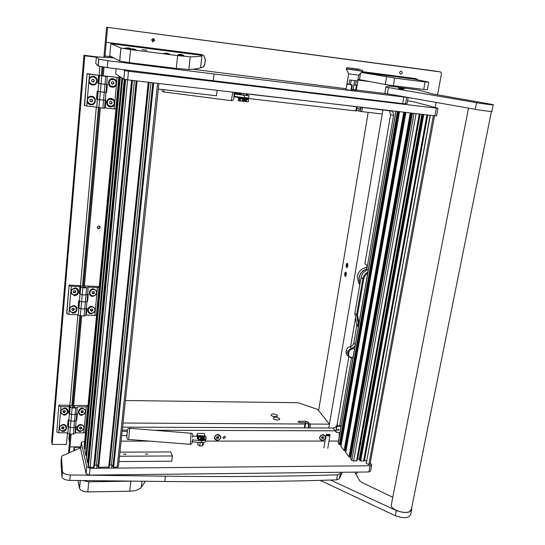 <?xml version="1.0" encoding="UTF-8"?>
<svg xmlns="http://www.w3.org/2000/svg" width="545" height="545" viewBox="0 0 545 545"><rect width="100%" height="100%" fill="white"/><g stroke="black" fill="none" stroke-linecap="round" stroke-linejoin="round"><path stroke-width="0.82" d="M400.698 74.134C402.53 73.446 402.748 72.451 401.345 71.163L401.215 71.143C399.39 71.817 399.172 72.805 400.561 74.106L400.698 74.134M152.982 41.788L154.739 40.269L153.322 38.504L151.585 39.826L152.982 41.788M152.845 38.511L153.39 39.86L152.096 41.359M98.618 228.805L100.212 227.681L98.883 225.896L97.296 226.999L98.618 228.805M322.109 440.653C326.475 438.616 326.823 436.565 323.144 434.515C318.764 436.559 318.423 438.609 322.109 440.653M217.189 440.673C221.801 438.562 222.088 436.443 218.054 434.317C213.436 436.436 213.143 438.555 217.189 440.673M224.254 436.286L225.371 437.172L223.913 438.725L222.796 437.833L224.254 436.286M80.864 446.88L69.958 446.907L71.102 434.079M69.385 452.616L69.958 446.907M437.581 94.789L441.511 73.541L440.598 71.947L106.582 27.25L103.897 57.273M103.019 67.062L102.269 75.455L103.019 67.062M99.388 107.719L83.446 285.914L99.388 107.719M80.769 315.834L72.758 405.46L80.769 315.834M69.317 433.888L68.881 438.766L69.494 441.886L70.196 434.079L68.5 453.018M437.294 71.341L106.582 27.25M122.605 427.123L332.941 428.002C335.148 427.798 336.538 426.626 337.123 424.494L348.786 356.921M350.578 346.566L355.606 317.463M366.349 270.395L367.201 265.476L364.871 263.8L390.636 114.593L389.273 110.628M366.669 270.231L393.524 115.492C393.769 113.374 393.034 111.882 391.33 111.01L341.143 104.851M357.854 80.101L368.876 81.498M418.09 79.924L415.787 78.582L362.112 71.62M435.237 107.474L436.157 102.508M200.178 67.784C202.754 67.669 204.314 66.292 204.852 63.649L205.417 59.787L203.919 55.665L201.507 54.534L106.261 42.299L107.583 27.563M204.954 63.683C204.389 66.401 202.774 67.778 200.124 67.812M104.906 57.348L105.028 56.026L111.841 56.871M73.677 405.446L81.709 315.875M84.4 285.941L100.382 107.821M103.271 75.571L104.02 67.212M339.651 425.897L351.491 357.67M338.52 429.201L337.341 430.216L338.568 429.222M335.727 430.788L335.202 430.829L332.941 428.002M122.291 430.141L127.523 430.162M154.072 430.243L335.202 430.829M306.399 100.784L247.185 93.999M241.156 93.29L234.343 92.493M106.261 42.299L105.028 56.026M204.852 63.649L205.315 59.752L203.816 55.631L202.161 54.67M104.967 55.992L111.773 56.837M357.854 80.081L368.549 81.437M417.906 79.883L415.958 78.609M347.383 263.194C346.075 263.855 345.83 265.32 346.647 267.595L347.131 267.609L347.383 263.194M345.905 272.05L345.905 272.05C344.597 272.684 344.351 274.142 345.169 276.424L345.659 276.444L346.157 272.391M368.168 112.359L318.6 410.637M362.459 107.494L361.778 111.616L382.222 113.98L382.917 109.886L328.764 427.982L329.418 424.16L310.446 424.051L309.812 427.907M361.778 111.616L360.395 111.371L361.062 107.331M356.546 110.458L360.395 111.371M357.132 106.868L356.471 110.921L355.885 110.935L356.559 106.8M233.839 96.833L239.091 97.439M248.125 98.482L355.885 110.935M356.559 110.465L356.907 108.332L360.347 109.102L360.647 107.283M279.646 418.587C276.26 416.727 274.135 416.714 273.277 418.54L273.685 418.948C275.838 420.1 277.786 420.29 279.531 419.521L279.646 418.587M277.902 419.997L274.666 419.48M277.459 420.004L275.089 419.63M277.357 415.297C274.006 413.464 271.901 413.444 271.035 415.242L271.43 415.637C273.576 416.782 275.511 416.973 277.248 416.203L277.357 415.297M275.613 416.68L272.432 416.176M275.157 416.687L272.861 416.326M308.518 427.9L309.219 423.629L307.993 422.007L305.963 421.305L299.001 421.258L297.992 421.946L300.029 422.654L304.887 422.682L305.575 423.608L304.88 427.886M125.418 400.52L298.047 402.735L317.558 409.336L329.418 424.16M304.355 427.88L304.982 424.024L123.041 423.022M304.982 424.024L305.575 423.608M309.219 423.629L310.446 424.051M308.136 427.9L308.613 424.984L307.707 423.778L305.18 423.07M59.03 429.256L62.45 431.442C67.43 431.633 68.084 424.289 63.063 424.426L59.255 426.599L58.724 432.798L56.782 432.008L58.867 405.139L69.004 405.248L69.317 406.733L60.965 406.645L60.427 412.919L63.867 415.154C68.874 415.365 69.528 407.953 64.487 408.062L60.659 410.242M67.709 424.95L68.472 424.95M70.141 407.183L72.11 407.953L75.735 407.987L74.549 421.087L76.177 420.338L74.549 421.087L70.939 421.067L74.549 421.087L73.371 434.086L74.999 433.302L75.591 426.83L73.963 427.6L70.359 427.587L73.963 427.6L75.591 426.83L76.77 413.812L75.142 414.554L71.524 414.52L75.142 414.554L76.77 413.812L77.267 406.815L86.246 406.911L87.847 406.195L87.656 405.46L73.364 405.446C71.197 405.507 70.101 405.991 70.073 406.89L69.556 413.75L69.46 413.301L68.738 413.294L69.317 406.733M73.371 434.086L69.78 434.079L70.359 427.587L67.587 426.333L68.159 419.827L68.881 419.834L69.46 413.301M69.78 434.079L67.825 433.289L68.398 426.803L70.359 427.587L71.524 414.52L69.556 413.75L71.524 414.52L72.11 407.953M67.825 433.289L68.309 426.34M67.73 432.819L58.724 432.798M56.782 432.008L58.867 405.139M59.003 405.882L60.965 406.645M68.861 411.945L69.624 411.952M68.881 419.834L70.073 406.89M68.977 420.29L70.939 421.067L68.977 420.29L68.398 426.803L68.977 420.29M60.427 412.919L59.255 426.599M85.912 410.48L82.533 408.246C77.56 408.028 76.893 415.433 81.879 415.297L85.66 413.137L86.246 406.911M84.393 426.708L81.028 424.514C76.082 424.323 75.414 431.654 80.381 431.497L84.148 429.337L85.66 413.137M75.135 406.945L75.128 406.911C73.957 406.168 72.996 406.168 72.247 406.911L72.253 406.945C73.432 407.687 74.392 407.687 75.135 406.945M75.735 407.987L77.37 407.265M87.847 406.195L85.408 432.083L83.814 432.853L84.148 429.337M75.728 426.374L75.278 431.279L75.619 432.839L83.814 432.853M76.913 413.362L76.443 418.519M75.632 426.374L76.205 426.374L75.619 432.839M76.348 418.512L76.797 419.882L76.218 419.882M76.811 413.362L77.39 413.369L76.797 419.882M67.464 432.819L66.436 444.42L52.129 444.441L84.795 55.801L83.978 55.263L96.445 56.803M52.129 444.441L51.625 441.266L83.978 55.263M68.159 424.95L68.615 419.827M69.31 411.952L77.921 314.778M78.63 306.774L79.154 300.806M79.863 292.788L96.315 107.052M97.037 98.836L97.712 91.267M98.441 83.038L99.905 66.504M96.356 57.225L84.795 55.801M352.99 357.711L350.776 357.649L348.078 356.062L348.057 351.934C348.541 349.951 349.781 348.752 351.77 348.337L355.027 346.041M354.7 347.921L350.237 349.979L348.916 352.193L346.354 350.251L346.041 352.118L348.589 354.066C348.453 355.96 349.297 357.03 351.123 357.268L353.058 357.329M367.718 273.072C365.545 274.625 364.21 276.683 363.706 279.251L357.513 315.024L358.985 323.28M348.916 352.193L348.589 354.066M347.914 355.708L346.388 354.366L346.041 352.118M346.354 350.251C346.845 348.282 348.078 347.09 350.054 346.675C352.029 346.259 353.262 345.067 353.753 343.091L356.805 325.494L354.87 313.361L361.022 277.643C361.955 273.556 364.387 270.885 368.318 269.632M356.805 324.193L358.556 325.753L356.621 314.887L354.87 313.361M357.513 315.024L356.621 314.887L362.82 279.02C363.454 275.899 365.157 273.515 367.93 271.866M87.132 101.717C87.772 103.489 89.012 104.511 90.852 104.797C96.288 105.594 97.085 96.676 91.594 96.267C89.734 96.152 88.338 96.894 87.411 98.495L86.764 106.03L84.38 105.355L87.077 73.636L98.625 75.285L89.496 74.215L88.835 81.852C89.475 83.644 90.722 84.686 92.575 84.986C98.039 85.824 98.843 76.804 93.324 76.361C91.451 76.232 90.054 76.974 89.114 78.589M96.547 98.781L97.378 98.877M99.551 75.483L105.73 76.355L104.286 92.289L106.009 92.309L100.341 91.846L104.286 92.289L102.855 108.087L104.572 108.067L105.287 100.205L99.64 99.776L105.287 100.205L106.731 84.38L101.057 83.889L106.731 84.38L107.304 76.307L118.796 77.513L99.463 75.414L98.843 83.474L97.916 83.269L98.625 75.285M102.855 108.087L98.931 107.672L99.64 99.776L96.513 99.122L97.214 91.213L98.005 91.301L98.706 83.358M98.931 107.672L96.737 107.222L97.439 99.34L99.64 99.776L101.057 83.889L98.843 83.474L101.057 83.889L101.772 75.884M96.737 107.222L97.303 99.21M96.601 107.086L86.764 106.03M84.584 105.587L87.077 73.636M87.289 73.807L89.496 74.215M97.943 82.983L98.781 83.078M98.005 91.301L99.463 75.414M98.141 91.424L100.341 91.846L98.141 91.424L97.439 99.34L98.141 91.424M88.835 81.852L87.411 98.495M116.705 81.791C116.092 80.013 114.866 78.971 113.04 78.671C107.617 77.826 106.8 86.832 112.25 87.234C114.089 87.357 115.472 86.614 116.398 85.02L117.114 77.458M114.859 101.499L113.489 99.415L111.207 98.434C105.812 97.637 105.008 106.541 110.424 106.909C112.256 107.018 113.633 106.282 114.559 104.701L116.398 85.02M104.987 76.062L101.833 75.694L104.974 76.096M105.73 76.355L107.454 76.409M118.796 77.513L115.833 108.939L114.157 108.966L114.559 104.701M105.403 100.103L104.729 107.542L105.212 108.005L114.157 108.966M106.84 84.291L106.152 91.901M105.301 100.089L105.928 100.157L105.212 108.005M106.043 91.887L106.643 92.275L106.016 92.2M106.738 84.284L107.365 84.352L106.643 92.275M69.208 310.602L72.737 313.096C77.887 313.491 78.589 305.595 73.398 305.547L69.453 307.748L68.881 314.411L66.851 313.743L66.694 313.143L69.086 285.083L79.563 285.6L79.931 286.697L71.3 286.268L70.714 293.026L74.263 295.574C79.441 295.996 80.149 288.019 74.924 287.944L70.966 290.138M78.16 306.753L78.95 306.787M80.789 287.065L82.854 287.706L86.594 287.889L85.32 301.984L86.989 301.494L85.32 301.984L81.593 301.821L85.32 301.984L84.059 315.964L85.715 315.439L86.348 308.484L84.686 308.995L80.967 308.838L84.686 308.995L86.348 308.484L87.622 294.477L85.96 294.954L82.22 294.777L85.96 294.954L87.622 294.477L88.147 287.099L97.426 287.556L99.061 287.099L98.843 286.554L84.073 285.927C81.839 285.88 80.721 286.186 80.715 286.84L80.163 294.13L79.304 293.755L79.931 286.697M84.059 315.964L80.34 315.821L80.967 308.838L78.064 307.789L78.684 300.786L79.434 300.82L80.054 293.789M80.34 315.821L78.303 315.146L78.916 308.17L80.967 308.838L82.22 294.777L80.163 294.13L82.22 294.777L82.854 287.706M78.303 315.146L78.814 307.816M78.194 314.785L68.881 314.411M66.851 313.743L69.086 285.083M69.249 285.628L71.3 286.268M79.393 292.767L80.19 292.801M79.434 300.82L80.715 286.84M79.543 301.16L81.593 301.821L79.543 301.16L78.916 308.17L79.543 301.16M70.714 293.026L69.453 307.748M97.071 291.391L93.583 288.85C88.447 288.421 87.725 296.385 92.882 296.432L96.799 294.252L97.426 287.556M95.436 308.845L91.969 306.351C86.853 305.949 86.137 313.831 91.274 313.852L95.171 311.672L96.799 294.252M85.947 287.099L82.963 286.949L85.947 287.099M86.594 287.889L88.263 287.426M99.061 287.099L96.438 314.935L94.816 315.453L95.171 311.672M86.485 308.143L85.953 313.927L86.342 315.112L94.816 315.453M87.752 294.15L87.207 300.152M86.383 308.136L86.975 308.163L86.342 315.112M87.111 300.145L87.609 301.181L87.016 301.153M87.656 294.143L88.249 294.171L87.609 301.181M71.838 405.575L79.856 315.657M82.506 285.955L98.413 107.563M101.281 75.367L102.038 66.899M83.923 427.014C83.147 424.977 81.587 424.357 79.229 425.168L77.37 427.498L77.404 428.67M82.104 430.55L83.978 428.179C83.801 425.468 82.234 424.521 79.27 425.338L77.404 427.661C77.553 430.407 79.12 431.374 82.104 430.55M81.811 427.396L80.796 426.83L79.672 427.382L79.57 428.506L80.585 429.065L81.709 428.513L81.811 427.396M79.624 427.914L80.422 428.356L81.546 427.798L81.593 427.273M81.546 427.798L81.709 428.513M80.422 428.356L80.585 429.065M94.844 308.845C93.897 306.889 92.316 306.297 90.102 307.053L88.195 309.369L88.29 311.072M93.059 312.919L94.973 310.541C94.885 307.543 93.277 306.426 90.143 307.182L88.236 309.499C88.283 312.537 89.884 313.682 93.059 312.919M92.766 309.499L91.71 308.852L90.552 309.41L90.443 310.609L91.492 311.256L92.65 310.704L92.766 309.499M90.477 310.207L91.301 310.718L92.466 310.166L92.541 309.362M92.466 310.166L92.65 310.704M91.301 310.718L91.492 311.256M113.081 99.837L109.225 99.251L107.563 100.777C106.772 102.46 107.031 103.972 108.339 105.321M112.311 106.009L114.089 104.252C114.688 100.43 113.088 98.781 109.279 99.299L107.617 100.825C106.793 104.756 108.36 106.486 112.311 106.009M112.032 102.106L110.921 101.302L109.695 101.854L109.565 103.209L110.669 104.02L111.902 103.468L112.032 102.106M109.572 103.175L110.437 103.809L111.67 103.257L111.793 101.935M85.436 410.76C84.638 408.723 83.072 408.103 80.728 408.907L78.855 411.237L78.896 412.463M83.617 414.357L85.49 411.979C85.327 409.227 83.753 408.26 80.769 409.07L78.896 411.4C79.032 414.186 80.605 415.167 83.617 414.357M83.317 411.162L82.295 410.583L81.171 411.141L81.062 412.272L82.091 412.844L83.215 412.293L83.317 411.162M81.116 411.707L81.92 412.156L83.051 411.604L83.099 411.039M83.051 411.604L83.215 412.293M81.92 412.156L82.091 412.844M96.445 291.323C95.47 289.402 93.89 288.816 91.71 289.565L89.796 291.868L89.911 293.687M94.673 295.506L96.601 293.128C96.533 290.09 94.912 288.939 91.751 289.688L89.843 291.991C89.864 295.083 91.478 296.255 94.673 295.506M94.387 292.045L93.331 291.384L92.16 291.943L92.05 293.156L93.106 293.816L94.271 293.258L94.387 292.045M92.085 292.781L92.916 293.299L94.081 292.747L94.156 291.902M94.081 292.747L94.271 293.258M92.916 293.299L93.106 293.816M114.6 79.856L111.037 79.495L109.552 80.728C108.489 82.663 108.782 84.38 110.444 85.878M114.143 86.342L115.799 84.829C116.664 80.858 115.09 79.093 111.098 79.529L109.606 80.769C108.455 84.857 109.967 86.71 114.143 86.342M113.857 82.39L112.747 81.566L111.514 82.118L111.384 83.494L112.495 84.312L113.735 83.766L113.857 82.39L112.747 81.573M112.263 84.141L113.496 83.589L113.619 82.22M66.04 427.055C64.644 424.289 62.607 423.996 59.93 426.183L59.398 428.486M59.964 426.354L59.446 427.464C60.086 431.088 62.11 431.735 65.516 429.399L66.04 428.241C65.373 424.65 63.349 424.024 59.964 426.354M62.035 428.854L63.281 428.854L63.997 427.886L63.452 426.905L62.205 426.899L61.49 427.873L62.035 428.854L61.898 428.138L63.152 428.138L63.281 428.854M61.64 427.668L61.898 428.138M63.152 428.138L63.71 427.369M76.389 308.232C74.781 305.493 72.703 305.214 70.148 307.4L69.658 310.139M70.189 307.53L69.699 308.524C70.182 312.592 72.253 313.423 75.912 311.031L76.423 309.962C75.884 305.949 73.807 305.139 70.189 307.53M72.315 310.303L73.609 310.357L74.345 309.335L73.793 308.259L72.499 308.204L71.763 309.226L72.315 310.303L72.165 309.758L73.452 309.812L73.609 310.357M71.831 309.124L72.165 309.758M73.452 309.812L74.12 308.892M88.181 98.332C85.327 102.072 91.662 106.629 94.217 102.698L94.237 102.664C96.976 99.054 90.995 94.503 88.304 98.175L88.181 98.332M93.706 97.868C91.785 96.349 89.966 96.438 88.256 98.127L88.133 98.291M90.416 101.629L91.785 101.779L92.568 100.668L91.989 99.408L90.62 99.258L89.836 100.369L90.416 101.629M90.327 101.438L91.785 101.779M91.58 101.574L92.371 100.471L91.873 99.401M67.471 410.712C66.047 407.939 64.003 407.646 61.34 409.833L60.808 412.183M61.374 409.997L60.856 411.1C61.483 414.779 63.513 415.447 66.946 413.103L67.478 411.952C66.817 408.307 64.78 407.66 61.374 409.997M63.452 412.531L64.705 412.545L65.42 411.564L64.875 410.576L63.622 410.562L62.907 411.543L63.452 412.531L63.315 411.836L64.569 411.85L64.705 412.545M63.043 411.352L63.315 411.836M64.569 411.85L65.141 411.059M77.908 290.608C76.266 287.896 74.181 287.624 71.661 289.804L71.191 292.631M71.702 289.926L71.218 290.894C71.668 295.036 73.745 295.901 77.451 293.503L77.955 292.461C77.451 288.373 75.367 287.528 71.702 289.926M73.841 292.747L75.135 292.808L75.878 291.779L75.326 290.689L74.025 290.628L73.282 291.657L73.841 292.747L73.684 292.229L74.978 292.29L75.135 292.808M73.343 291.568L73.684 292.229M74.978 292.29L75.66 291.343M95.123 77.717C93.42 76.559 91.792 76.627 90.252 77.921L89.843 78.398C88.787 80.224 89.012 81.907 90.531 83.446M89.891 78.439C87.139 82.016 92.963 86.696 95.75 83.153L95.954 82.888C98.618 79.475 93.249 74.767 90.3 77.955L89.891 78.439M92.139 81.784L93.508 81.941L94.299 80.824L93.72 79.55L92.343 79.386L91.553 80.51L92.139 81.784M92.071 81.627L93.508 81.941M93.304 81.77L94.094 80.653L93.583 79.529M324.936 435.653L322.967 434.685C320.528 435.135 319.479 436.477 319.813 438.725L320.174 439.338M322.163 440.326C324.616 439.869 325.658 438.514 325.297 436.259L323.09 434.842C320.651 435.292 319.595 436.64 319.935 438.889L322.163 440.326M323.669 437.587L323.294 436.702L322.252 436.702L321.577 437.587L321.952 438.473L322.994 438.473L323.669 437.587L323.069 436.702M321.673 437.805L322.49 437.805L323.165 436.927M322.49 437.805L322.994 438.473M220.323 435.898L217.918 434.488C215.691 434.781 214.56 435.966 214.519 438.037L214.812 438.909M217.237 440.34C219.478 440.033 220.609 438.841 220.623 436.756L218.007 434.651C215.779 434.944 214.648 436.129 214.601 438.2L217.237 440.34M218.743 437.499L218.307 436.579L217.183 436.579L216.494 437.499L216.937 438.418L218.054 438.418L218.743 437.499L218.266 436.579M216.603 437.724L217.693 437.724L218.375 436.811M217.693 437.724L218.054 438.418M346.055 274.326L345.714 273.352L345.489 274.946L346.055 274.326M346.436 273.699L345.83 272.446L345.155 275.491L345.632 276.056L346.368 274.878M345.503 273.856L346.014 273.883L345.503 273.856M347.54 265.47L347.192 264.509L346.967 266.11L347.54 265.47M347.928 264.877L347.322 263.596L346.627 266.662L347.104 267.22L347.853 266.021M99.803 226.284C100.464 227.585 100.055 228.375 98.57 228.655L97.248 227.503M100.082 226.638L100.164 227.572C99.374 228.907 98.441 229.029 97.357 227.933M341.047 472.283L340.325 473.748L337.484 474.858C284.02 476.494 226.666 476.936 165.421 476.194L164.781 481.487C225.937 482.141 283.209 481.603 336.606 479.866L339.446 478.735L341.681 473.571M80.783 447.711L62.273 455.831L61.469 456.771L62.471 471.67C63.452 473.646 66.068 474.743 70.312 474.968L165.421 476.194M70.312 474.968L69.821 480.397L164.781 481.487M69.821 480.397C65.584 480.179 62.975 479.075 61.994 477.086L62.382 471.227M61.469 456.771L61.006 462.044L61.912 476.643M407.224 97.426L214.049 74.011L213.238 80.742L402.653 103.611L405.575 103.802L407.163 103.237M192.678 69.222L346.109 88.746M356.362 90.014L385.996 93.658M113.898 57.961L96.39 56.843L98.802 59.126L107.862 60.693L214.049 74.011M107.862 60.693L107.229 67.648L213.238 80.742M107.229 67.648L98.052 65.965L98.665 59.051M96.39 56.843L95.804 63.527L98.052 65.965M84.679 441.15L81.273 442.438L86.744 466.976L90.089 468.325L370.055 465.777L371.71 464.878L370.232 462.909M338.493 441.055L329.01 441.062M325.011 441.062L205.52 441.103M192.576 441.109L192.113 441.109M149.739 441.123L121.126 441.137M81.273 442.438L80.674 448.923L86.083 473.7L86.73 466.915M90.089 468.325L89.434 475.117L368.904 471.97L370.055 465.777M371.642 465.226L370.559 471.057L368.904 471.97M89.434 475.117L86.083 473.7M122.966 69.59L124.655 70.564L128.497 71.238L436.341 108.162L437.69 108.128L414.084 101.881L407.578 100.914M116.092 68.745L115.608 73.902L123.804 79.141L124.628 70.55M128.497 71.238L127.666 79.849L434.924 115.833L436.341 108.162M437.982 108.278L436.572 115.874L434.924 115.833M127.666 79.849L123.804 79.141M126.004 454.155L123.667 454.162L125.984 454.353M147.743 454.053L145.433 454.067L147.743 454.053M119.961 452.146L170.762 451.948L172.411 455.961L171.77 461.206L118.967 461.581M119.532 456.24L172.411 455.961M158.329 89.06L216.481 95.763L217.148 90.327M416.973 129.458L417.313 129.69L416.85 132.244L416.285 132.421M416.366 131.938L416.789 129.608M360.109 442.908L360.892 443.507L359.659 445.415M359.823 444.516L360.231 442.935M359.802 460.423L360.674 460.981L363.61 460.961L364.442 460.511L427.77 114.995M357.207 458.965L359.952 459.49M350.673 458.699L351.818 460.402L353.582 461.029L356.873 460.832L419.548 114.034M350.421 456.09L351.048 456.315M345.741 452.425L348.998 456.812L350.258 456.989L411.652 113.108M345.51 449.884L346.102 450.095M340.932 446.321L344.106 450.586L345.353 450.763L405.133 112.345L345.353 450.763M340.72 443.848L341.286 444.039M338.186 442.799L339.344 444.529L340.571 444.7L398.797 111.602L340.571 444.7M152.804 82.792L112.917 466.69L113.66 467.215L117.168 467.188L118.449 466.466L158.915 83.508M109.45 465.008L113.06 465.267M136.196 80.844L97.923 466.82L98.659 467.351L109.245 466.97L148.771 82.322M94.401 465.13L98.066 465.369M125.064 79.461L88.052 465.048L88.44 466.752L90.116 467.426L94.21 467.099L132.108 80.367M122.639 78.391L86.471 458.045L87.527 462.725L88.249 462.991M120.329 76.92L84.931 451.246L85.953 455.777L86.662 456.049M119.062 76.109L84.08 447.486L84.434 449.053L85.115 449.305M338.929 429.944L338.888 429.542L337.341 429.937L337.382 430.332L338.929 429.944M335.836 431.81L336.469 426.483L337.185 425.883L341.129 425.904M337.185 425.883L337.539 426.313L341.054 426.333M337.539 426.313L336.824 426.919L336.469 426.483M335.638 431.299L335.986 431.735L336.824 426.919M335.986 431.735L336.497 432.342L338.329 432.349L339.814 433.439M339.167 437.022L339.351 432.696M430.257 115.288L433.118 115.622M430.352 115.315L366.301 463.352L368.829 464.647L433.316 115.894M430.169 115.274L366.301 463.352M364.612 459.578L366.417 461.792M369.871 464.476L368.829 464.647M325.59 438.575L326.176 435.142C327.913 436.198 329.18 436.279 329.977 435.387L329.889 434.781M329.786 434.426L326.496 434.419C328.199 435.394 329.323 435.435 329.861 434.542L329.786 434.426M326.496 434.419L326.176 435.142M145.931 454.012L147.531 453.999L145.542 454.223M124.165 454.162L125.493 454.155L123.776 454.332M199.94 436.014C201.568 437.022 202.699 437.022 203.333 436.02L200.042 435.55L199.94 436.014M203.735 436.545C203.51 437.328 202.495 437.533 200.676 437.158M203.687 436.818L203.666 437.008C203.544 437.778 202.604 438.017 200.833 437.73M203.551 442.472L203.217 444.979L202.318 445.939L199.708 445.946L200.165 442.479M202.76 442.574L202.318 445.939M199.708 445.946L197.746 444.713L197.801 444.304M199.484 436.395L199.892 435.646M203.346 436.027L203.687 436.402M242.77 99.463L245.304 99.612M245.645 100.389L242.695 100.559M242.77 100.13L245.706 100.335M242.77 99.503L245.638 99.64M243.492 93.413L243.281 95.041L241.006 94.469M246.347 93.747L246.136 95.375L247.014 95.293L247.198 93.849M243.281 95.041L246.136 95.375M200.846 437.839L203.053 437.717M203.639 436.429L204.184 437.124L204.028 438.998L206.01 438.998L206.133 437.124L204.75 435.945L204.675 434.093L204.007 433.404L197.93 433.391L197.297 434.079L197.338 435.823L198.707 437.117L198.584 438.998L196.772 435.176M200.424 438.895L200.655 437.124L199.62 436.422M200.812 438.568L203.646 438.548L204.082 438.95L203.701 436.797M204.028 438.998L200.737 438.814M197.242 434.781L196.772 435.053L198.584 438.718L198.632 437.315L197.27 435.864L197.583 433.5M246.272 99.388L246.122 101.595L245.591 100.396M238.104 98.032L240.372 99.04L240.188 100.6L238.792 98.379L238.192 100.021L238.758 98.686L240.154 100.914L240.406 98.734L238.138 97.759L238.983 97.793M238.24 100.219L238.758 100.893L246.033 101.465M245.618 100.035L246.163 101.281L246.36 99.735M242.259 101.152L242.559 98.965M248.227 101.833L248.513 99.667L247.58 99.272M246.49 99.81L242.736 99.292M242.539 98.979L240.406 98.734M246.347 99.728L248.513 99.667M238.213 100.362L238.192 100.021M200.71 438.875L203.85 438.82M204.954 438.998L202.338 439.563L199.157 438.998M198.332 438.609L197.304 437.506L197.453 436.79M197.29 437.615L197.215 438.221C197.842 439.454 199.518 440.142 202.243 440.285L205.445 438.998M247.914 99.136L239.548 98.229M239.051 97.753L248.111 99.054M246.061 97.916L241.469 97.337M247.968 98.025L248.173 98.114C247.239 98.393 244.535 98.114 240.038 97.269L239.262 97.044M73.82 450.613L74.12 447.343L80.824 447.322M74.12 447.343L74.706 450.218M82.642 480.547L88.787 481.814L133.164 481.126M77.949 480.492L79.502 488.306L80.238 480.52M145.44 481.262L141.339 487.182C139.261 489.655 135.385 490.997 129.724 491.209L130.82 481.249M88.787 481.814L87.806 491.91L129.724 491.209M87.806 491.91C83.358 491.774 80.605 490.636 79.55 488.49L79.502 488.306M146.891 50.269L142.013 49.649L146.877 50.31M110.873 43.689L120.942 48.042L130.589 49.615L129.329 62.675L119.723 61.033L109.77 55.774L110.873 43.689L199.824 55.093L201.957 55.754L200.574 67.56C199.218 68.493 195.301 69.133 188.815 69.487L176.267 68.432L177.677 55.597L190.253 56.823C196.731 56.769 200.628 56.414 201.957 55.754M130.589 49.615L177.677 55.597M129.329 62.675L176.267 68.432M357.833 472.093L355.912 474.402M361.321 72.437L394.655 78.078L393.347 85.688L423.724 89.434L425.08 81.927L428.738 82.206L414.186 79.1L361.478 72.274M393.347 85.688L385.301 84.489L386.596 76.886M357.976 79.352L385.301 84.489M428.724 82.275L427.382 89.659L423.724 89.434M394.655 78.078L425.08 81.927M359.448 79.713L360.483 73.309M491.461 111.398L411.482 508.826L409.751 511.51C404.887 514.357 391.337 509.895 391.208 505.453L391.494 504.009M418.056 89.939L390.792 86.226L388.517 86.049L385.915 87.118L476.534 102.705C484.737 104.115 494.935 105.28 493.245 104.626L432.928 93.985L418.056 89.939M385.853 87.071L384.852 93.358L475.233 109.334C483.408 110.778 493.593 111.902 491.924 111.187L493.218 104.79M398.593 88.678L403.389 89.244L398.593 88.678M398.845 87.936L404.724 88.637L398.845 87.936M320.235 480.349L395.37 515.768C404.336 518.799 409.479 518.22 410.807 514.03L411.55 510.358M330.57 480.056L396.385 510.59C405.371 513.608 410.521 513.043 411.843 508.887L411.632 508.097M392.802 497.272L361.614 482.318L359.734 480.86L354.754 472.127M205.717 439.461L205.52 440.946C205.383 442.118 203.98 442.663 201.309 442.567L201.561 440.667L192.835 439.972L192.787 439.406L192.671 440.428M192.651 440.598L192.835 439.972M201.561 440.667C204.232 440.762 205.635 440.224 205.765 439.059L205.765 438.998M197.263 436.388L192.61 436.014M201.309 442.567L192.589 441.872M248.936 95.641L248.636 97.889L244.201 97.691L244.507 95.355L234.772 93.978L234.636 95.164M234.629 95.191L234.875 94.094M244.507 95.355L248.942 95.566L247.042 95.041M241.047 94.162L234.221 93.27M244.201 97.691L234.575 96.438M123.654 48.294L129.574 49.098M123.552 48.498L129.581 49.302M84.332 491.563L82.029 490.807M358.147 69.379L347.158 67.635L358.147 69.379M346.252 68.915L362.48 71.238M348.616 73.766L358.665 75.203L362.405 71.313M347.724 79.488L346.967 83.903L348.95 84.366L349.652 79.979L357.765 80.953M360.415 69.413L348.037 67.784L360.415 69.413M357.765 80.987L357.064 85.32L355.517 85.136L356.198 80.898M353.95 84.775L355.517 85.136M351.198 80.231L350.51 84.55L348.95 84.366M351.668 89.278L353.208 89.387L354.604 80.715M356.934 85.933L356.11 91.035L357.091 85.395L356.219 85.347L356.934 85.933L357.064 85.32M349.352 84.434L352.315 85.231L346.967 83.903L346.79 84.461L349.352 84.434M351.777 85.327L350.953 90.443L345.98 89.564L346.79 84.461M350.517 84.495L352.097 84.863M352.315 85.231L351.641 89.469L355.756 89.945L353.221 89.332M355.756 89.945L356.444 85.715M356.219 85.347L353.943 84.822M356.11 91.035L350.953 90.443M178.167 54.595L183.856 55.379M178.099 54.786L183.856 55.42M163.868 53.41L169.679 54.2M163.813 53.458L169.672 54.248M129.029 48.784L130.964 48.995M129.444 49.036L130.459 49.145M130.432 49.159L136.332 49.956M130.337 49.357L136.332 50.16M337.123 424.494L338.261 425.89M393.524 115.492L390.636 114.593M359.196 108.734L358.848 110.867M298.81 422.443L299.001 421.258M305.677 423.077L305.963 421.305M307.707 423.778L307.993 422.007M353.753 343.091L355.286 344.549M358.358 326.884L356.805 325.494M352.009 349.195L350.054 346.675M363.706 279.251L361.022 277.643M351.123 357.268L350.776 357.649M359.938 283.904L358.889 278.1C359.748 273.597 362.316 270.558 366.594 268.985M366.56 269.182C362.398 270.763 359.898 273.747 359.066 278.141L359.986 283.659M359.857 284.395L359.237 283.761M359.877 284.265L358.821 283.434L357.213 276.805C358.385 271.41 361.601 268.256 366.874 267.343C361.607 268.269 358.392 271.424 357.22 276.819L358.821 283.434L359.829 284.551M345.932 274.66L345.441 274.632M346.021 274.258L345.428 274.224M347.403 265.824L346.927 265.797M347.512 265.422L346.906 265.388M347.492 265.047L346.988 265.013L347.492 265.047M337.484 474.858L336.606 479.866M341.913 472.27L341.524 474.484M340.325 473.748L339.446 478.735M403.756 97.337L402.653 103.611M408.164 97.589L407.142 103.366M406.679 97.555L405.575 103.802M417.313 129.69L420.134 114.103M360.565 443.099L416.85 132.244M360.272 445.163L360.633 443.16M426.953 114.9L363.61 460.961M423.765 114.525L360.674 460.981M422.947 114.43L359.966 460.729M359.789 460.505L422.709 114.402M359.244 459.237L421.871 114.307M357.697 458.965L360.184 445.217M356.532 461.009L419.275 114M416.073 113.626L353.582 461.029M414.03 113.387L351.818 460.402M412.456 113.203L350.639 458.897M350.455 456.104L411.72 113.115M411.55 113.094L350.128 457.057M349.692 457.057L411.073 113.04M348.998 456.812L410.269 112.944M405.889 112.433L345.707 452.623M345.557 449.904L405.207 112.352M405.024 112.331L345.223 450.831M344.794 450.831L404.56 112.277M344.106 450.586L403.763 112.181M399.519 111.684L340.904 446.512M340.788 443.868L398.892 111.616M398.695 111.589L340.448 444.768M340.019 444.768L398.231 111.534M339.344 444.529L397.455 111.446M395.997 111.275L338.241 443.126M119.587 76.443L84.434 449.046L119.593 76.443M120.295 76.893L85.075 449.305M85.96 455.79L121.869 77.908L85.953 455.777M122.584 78.364L86.607 456.049M87.527 462.725L124.24 79.291L87.527 462.712M124.996 79.454L88.188 462.991M88.44 466.752L125.67 79.57L88.433 466.724M127.591 79.843L90.116 467.426M131.543 80.299L93.672 467.392M132.503 80.415L94.762 465.117M134.397 80.633L96.472 465.103M136.291 80.858L97.984 467.072L136.291 80.858M137.067 80.946L98.659 467.351M148.226 82.254L108.728 467.263M149.085 82.356L109.736 464.994M150.958 82.574L111.425 464.98M152.913 82.806L112.985 466.936L152.913 82.806M153.697 82.895L113.66 467.215M157.573 83.351L117.168 467.188M200.58 437.042L198.646 437.042M206.071 437.049L204.15 437.042M204.75 435.945L203.292 435.945M199.511 435.939L197.358 435.939M204.722 435.83L203.19 435.83M200.042 435.55L197.338 435.823M142.02 481.228L141.339 487.182M190.253 56.823L188.815 69.487M119.655 61.006L120.874 48.015M475.233 109.334L476.534 102.705M387.4 93.924L388.469 87.656M395.37 515.768L396.385 510.59M321.312 481.003L321.427 480.315M127.237 431.565L126.808 435.809M129.73 428.281L190.961 433.227L190.661 441.191L190.001 444.311L128.606 439.454C127.319 440.019 126.774 438.65 126.965 435.339C127.496 427.798 128.041 428.67 129.724 428.281L128.6 439.447M192.119 441.034C192.365 443.221 191.663 444.311 190.001 444.311L189.973 444.304M232.817 92.166L231.325 100.689C233.355 100.627 234.227 98.802 233.969 95.205M164.045 89.721L163.766 91.935L231.332 100.689M123.558 48.328L126.658 47.994L127.026 48.907M347.158 67.635L346.286 68.69L358.338 70.598L362.5 70.925L361.969 69.753M346.239 68.997L362.602 70.979M178.079 54.623L181.008 54.296L181.574 55.209M163.773 53.444L166.77 53.103L167.301 54.03M126.501 47.974L128.681 47.878L129.097 48.791M130.337 49.193L133.382 48.846L133.811 49.772M153.39 39.86L154.739 40.269M225.371 437.172L225.044 436.572M391.33 111.01L390.629 110.798M340.945 104.831L341.293 104.94M347.649 263.548L347.397 263.201M279.19 419.725L279.531 419.521M348.078 356.062L346.388 354.366M375.546 228.11L375.709 227.163M62.471 471.67L61.994 477.086M98.802 59.126L98.189 66.054M86.744 466.976L86.096 473.762M124.655 70.564L123.831 79.154M360.531 443.078L360.892 443.507M416.864 129.969L416.748 130.616M416.707 130.82L416.578 131.543M360.163 443.323L360.027 444.066M422.688 114.402L359.768 460.471M419.609 114.041L356.873 460.832M412.401 113.197L350.599 458.822M411.673 113.108L350.258 456.989M405.834 112.427L345.673 452.548M399.465 111.684L340.87 446.437M395.874 111.262L338.159 442.956M339.746 433.234L339.392 432.798M336.02 432.042L335.672 431.606M369.919 464.578L434.494 116.031M329.936 435.625L327.763 448.351M325.365 438.998L323.859 447.874M111.943 465.008L111.623 468.128M108.012 467.269L107.924 468.162M97.037 465.13L96.731 468.264M93.093 467.399L93.004 468.298M197.746 444.713L198.06 442.308M245.7 100.232L245.761 99.762M241.176 93.141L240.999 94.544M198.584 438.998L200.574 438.998M242.287 101.159L240.154 100.914M248.254 101.84L246.122 101.595M197.215 438.221L197.304 437.506M248.152 98.229L248.057 98.992M239.146 97.03L239.037 97.875M239.725 98.366L239.187 97.943M79.55 488.49L80.299 480.52M119.723 61.033L120.942 48.042M391.208 505.453L468.496 108.162M384.852 93.358L385.915 87.118M190.961 433.227C192.569 433.071 193.053 434.454 192.419 437.363M122.182 431.163L127.346 431.579M121.733 435.407L126.917 435.816M234.37 92.343L234.05 94.503M161.817 89.462C162.022 91.09 162.676 91.914 163.766 91.935M126.61 47.987L129.512 49.077M348.65 73.827L346.273 69.011M348.623 73.82L347.022 83.93M358.637 75.258L357.718 80.946M131.379 63.322L131.42 62.927M181.008 54.296L183.801 55.358M166.77 53.103L169.618 54.187M128.681 47.878L131.447 48.893M133.382 48.846L136.27 49.936"/></g></svg>
